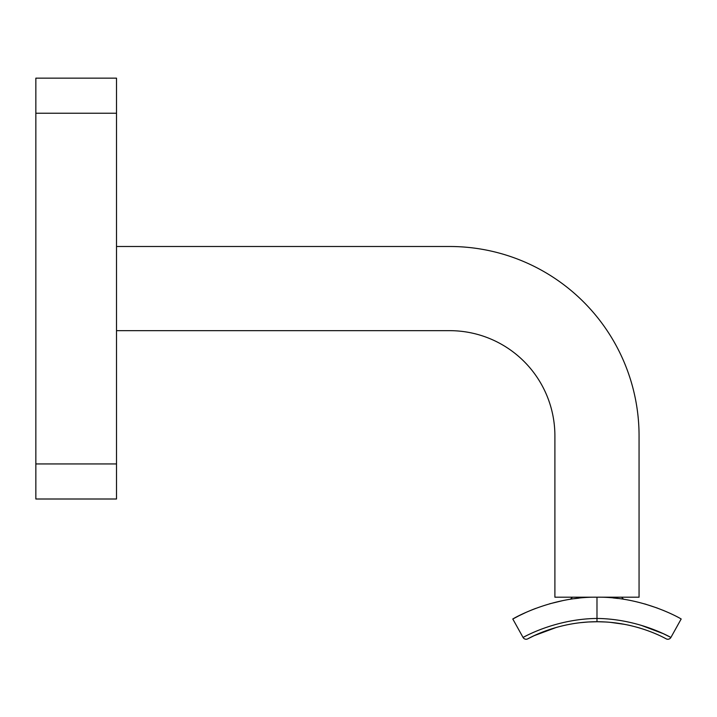 <?xml version="1.0" encoding="UTF-8"?>
<svg xmlns="http://www.w3.org/2000/svg" width="717" height="717" viewBox="0 0 717 717"><rect width="100%" height="100%" fill="white"/><g stroke="black" fill="none" stroke-linecap="round" stroke-linejoin="round"><path stroke-width="1.08" d="M116.513 246.496L449.684 246.496A189.378 189.378 0 0 1 639.062 435.873L639.062 597.198L554.895 597.198L554.895 435.873A105.211 105.211 0 0 0 449.684 330.662L116.513 330.662M116.513 78.153L116.513 499.005L35.85 499.005L35.85 78.153L116.513 78.153M518.758 615.867L512.807 619.022C511.122 619.793 549.849 596.517 596.983 597.198C643.938 596.49 682.862 619.775 681.15 619.022L670.906 637.449A3.504 3.504 0 0 1 666.21 638.847C667.402 639.681 637.906 621.63 596.983 621.747C556.06 621.63 526.556 639.681 527.748 638.847L534.156 635.674L556.526 627.357M610.445 622.356L624.955 624.399M637.467 627.366L639.967 628.101M630.718 625.627L627.975 625.018M621.379 623.763L613.797 622.706M605.049 621.971L598.229 621.756M527.748 638.847A3.504 3.504 0 0 1 523.052 637.449C521.842 638.247 553.945 618.914 596.983 618.448L596.983 621.747L589.858 621.917M569.038 624.399L574.183 623.503M580.42 622.67L587.357 622.06M594.886 621.764L592.359 621.818M592.421 621.818L594.617 621.764M600.021 621.782L605.193 621.98M596.983 621.747L588.944 621.962M630.082 600.389L630.897 600.55M667.868 612.363L663.064 610.292M657.417 608.088L644.816 603.938M563.042 600.559L549.563 603.813M535.662 608.41L531.7 609.97M530.965 610.275L526.188 612.318M526.081 612.372L519.045 615.715M613.322 597.969L615.733 598.22M616.136 598.265L617.857 598.462M615.778 598.22L613.34 597.969M578.986 598.139L574.183 598.704L578.995 598.13M523.052 637.449L512.807 619.022M640.819 625.188L663.234 633.649L670.906 637.449C672.116 638.247 640.021 618.914 596.983 618.448L596.983 597.198M621.531 597.198L623.584 599.251M116.513 113.223L35.85 113.223M116.513 463.935L35.85 463.935M572.435 597.198L570.373 599.251"/></g></svg>
